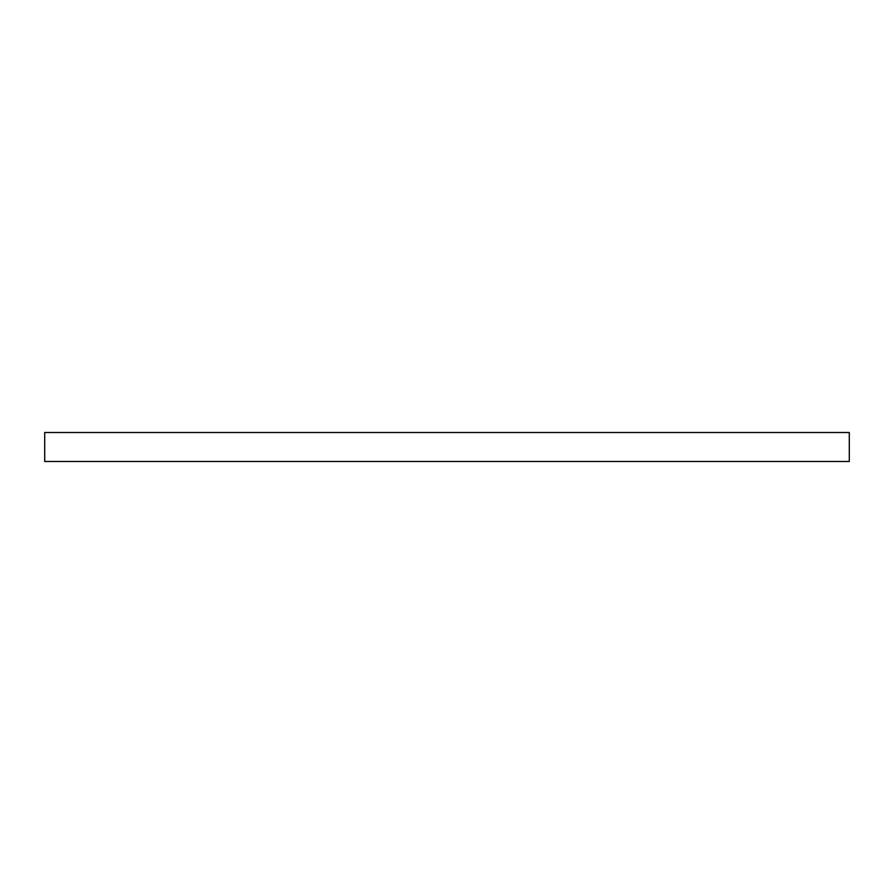 <?xml version="1.0" encoding="UTF-8"?>
<svg xmlns="http://www.w3.org/2000/svg" width="894" height="894" viewBox="0 0 894 894"><rect width="100%" height="100%" fill="white"/><g stroke="black" fill="none" stroke-linecap="round" stroke-linejoin="round"><path stroke-width="1.34" d="M849.3 461.483L849.3 432.517L44.7 432.517L44.7 461.483L849.3 461.483"/></g></svg>
